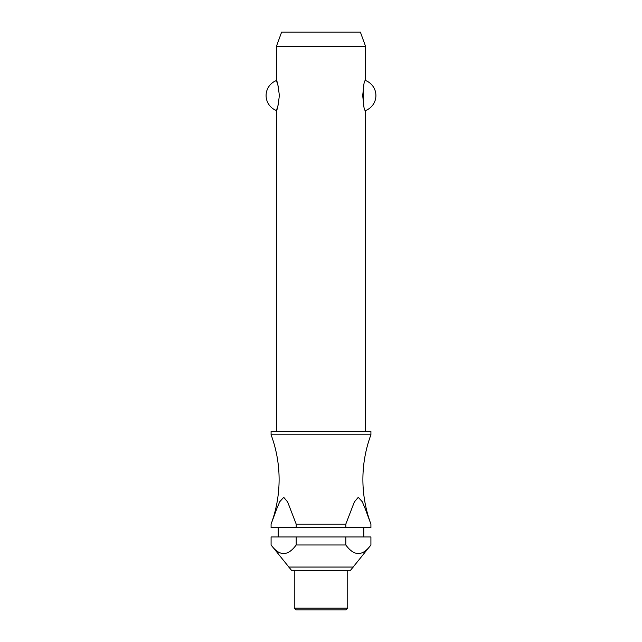 <?xml version="1.0" encoding="UTF-8"?>
<svg xmlns="http://www.w3.org/2000/svg" width="642" height="642" viewBox="0 0 642 642"><rect width="100%" height="100%" fill="white"/><g stroke="black" fill="none" stroke-linecap="round" stroke-linejoin="round"><path stroke-width="0.96" d="M271.333 523.447A128.352 128.352 0 0 0 271.084 434.794L370.916 434.794A128.352 128.352 0 0 0 370.667 523.447M365.563 431.416L365.563 110.536C362.457 111.909 362.457 79.175 365.563 80.547L365.563 46.36L276.437 46.36L276.437 80.547C277.352 81.261 278.323 86.261 279.326 95.546C278.323 104.831 277.352 109.822 276.437 110.536L276.437 431.416M278.235 86.341L276.437 80.547A16.042 16.042 0 0 0 276.437 110.536L278.235 104.742M363.765 86.341L362.674 95.546L363.765 104.742M370.916 434.794L370.916 431.416L271.084 431.416L271.084 434.794M363.781 536.953L363.781 527.684M278.219 527.684L278.219 536.953M271.084 544.978L271.084 536.953L296.195 536.953L296.195 544.978C287.825 556.389 279.455 556.389 271.084 544.978L291.476 570.305L350.524 570.305L370.916 544.978C362.545 556.389 354.175 556.389 345.805 544.978L345.805 536.953L370.916 536.953L370.916 544.978M294.261 570.682L294.261 608.118L296.042 609.9L345.958 609.9L347.739 608.118L347.739 570.682L291.476 570.305M276.437 46.36L281.621 32.1L360.379 32.1L365.563 46.36M365.563 80.547A16.042 16.042 0 0 1 365.563 110.536M345.805 524.129L354.368 501.932L358.284 497.317L362.248 501.699L365.274 508.841L370.916 524.129L370.916 527.684L345.805 527.684L345.805 524.129L296.195 524.129L296.195 527.684L271.084 527.684L271.084 524.129L276.726 508.841L279.752 501.699L283.716 497.317L287.632 501.932L296.195 524.129M350.524 570.305L321 570.682M296.195 527.684L345.805 527.684M296.195 536.953L345.805 536.953M296.195 544.978L345.805 544.978M294.261 608.118L347.739 608.118M288.731 567.047L353.269 567.047"/></g></svg>
